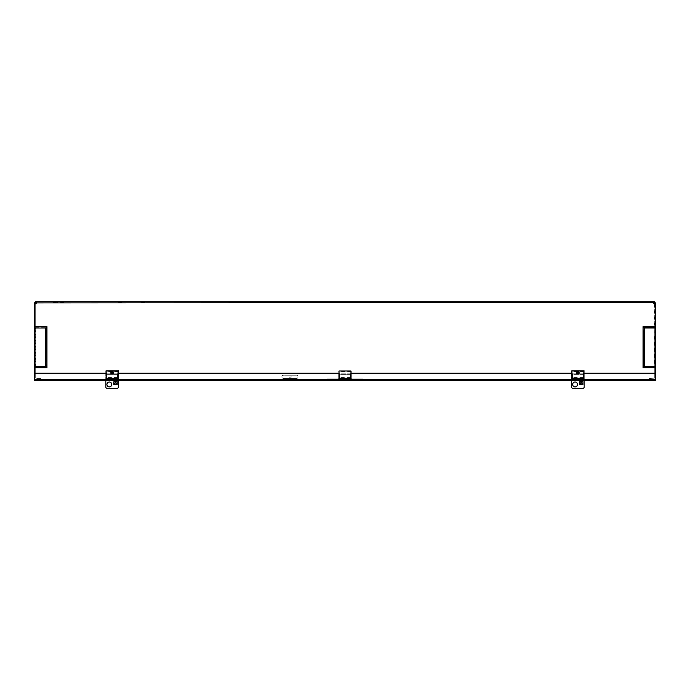 <?xml version="1.0" encoding="UTF-8"?>
<svg xmlns="http://www.w3.org/2000/svg" width="690" height="690" viewBox="0 0 690 690"><rect width="100%" height="100%" fill="white"/><g stroke="black" fill="none" stroke-linecap="round" stroke-linejoin="round"><path stroke-width="0.52" stroke-dasharray="3.45 2.59" d="M36.605 301.685L36.605 302.876L36.605 301.685L35.69 301.685L34.5 302.876L653.395 302.876A1.475 1.475 0 0 0 655.5 303.686A1.475 1.475 0 0 1 653.395 302.876L653.395 301.685L36.605 301.685L36.605 302.876A1.475 1.475 0 0 1 34.5 303.686L34.5 379.31L655.5 379.31L583.162 379.31L655.5 379.31L655.5 367.339L643.408 367.339L643.408 326.982L655.5 326.982L655.5 367.339M34.5 302.876L34.5 303.686A1.475 1.475 0 0 0 36.605 302.876L654.31 302.462L654.31 366.14L655.5 366.14L645.021 366.14L654.31 366.14L645.021 366.14L654.31 366.14L654.31 328.181L655.5 328.181L655.5 366.14L655.5 328.181L645.021 328.181L645.021 366.14L645.021 328.181L645.021 366.14L645.021 328.181L654.31 328.181L645.021 328.181L654.31 328.181L654.31 366.14L654.31 328.181L654.31 366.14L655.5 366.14L655.5 378.12A1.19 1.19 0 0 1 654.31 379.31A1.19 1.19 0 0 0 655.5 378.12L655.5 366.14L654.724 366.14L655.5 366.14L654.724 366.14L654.31 328.181L655.5 328.181L654.724 328.181L655.5 328.181L654.724 328.181L655.5 328.181L654.724 328.181L654.724 303.867L655.5 303.867L655.5 302.876L654.724 302.876M34.5 303.686L34.5 326.672L34.5 303.686A1.475 1.475 0 0 0 36.605 302.876L653.395 302.876L653.395 301.685L654.31 301.685L654.31 302.462M35.69 302.462L35.69 301.685M112.125 373.937A1.095 1.095 0 0 0 113.074 372.298A1.095 1.095 0 0 0 111.176 372.298A1.095 1.095 0 0 0 112.125 373.937A1.095 1.095 0 0 0 113.074 372.298A1.095 1.095 0 0 0 111.176 372.298A1.095 1.095 0 0 0 112.125 373.937M577.875 373.937A1.095 1.095 0 0 0 578.824 372.298A1.095 1.095 0 0 0 576.926 372.298A1.095 1.095 0 0 0 577.875 373.937A1.095 1.095 0 0 0 578.824 372.298A1.095 1.095 0 0 0 576.926 372.298A1.095 1.095 0 0 0 577.875 373.937M290.016 377.973A1.095 1.095 0 0 0 290.964 376.335A1.095 1.095 0 0 0 289.067 376.335A1.095 1.095 0 0 0 290.016 377.973A1.095 1.095 0 0 0 290.964 376.335A1.095 1.095 0 0 0 289.067 376.335A1.095 1.095 0 0 0 290.016 377.973M653.395 302.876L36.605 302.876L653.395 302.876A1.475 1.475 0 0 0 655.5 303.686L655.5 326.637L643.063 326.637L644.443 328.017L644.443 366.304L643.063 367.684L655.5 367.684M34.5 367.649L34.5 379.31L655.5 379.31L655.5 373.195L655.5 380.475L34.5 380.475L34.5 373.195L34.5 379.31L106.838 379.31L34.5 379.31L34.5 366.614L45.868 366.614L45.523 328.052L34.5 328.052L34.5 366.614L45.523 366.269L34.5 366.269L34.5 328.052L45.523 328.052L45.523 366.269L46.903 367.649L34.5 367.649L34.5 366.614L45.868 366.614L46.903 367.649L46.903 326.672L46.903 367.649L34.5 367.649M655.5 303.686L655.5 328.181L655.5 303.867L654.853 303.867M35.147 303.867L34.5 303.867L34.5 328.181L44.979 328.181L35.69 328.181L44.979 328.181L44.979 366.14L44.979 328.181L44.979 366.14L34.5 366.14L35.69 366.14L34.5 366.14L35.276 366.14L35.276 378.12L35.276 366.14L44.979 366.14L44.979 328.181L35.276 328.181L35.276 303.867L35.276 366.14L35.276 328.181L34.5 328.181L35.69 328.181L34.5 328.181L34.5 366.14L34.5 303.867L35.276 303.867L35.276 302.876M655.5 366.269L644.132 366.614L643.097 367.649L643.097 326.672L655.5 326.672L643.097 326.672L643.097 367.649L655.5 367.649L655.5 366.269L644.477 366.269L644.477 328.052L655.5 328.052L655.5 366.269L655.5 328.052L644.477 328.052L644.477 366.269L655.5 366.269M655.5 327.707L655.5 326.672L655.5 328.052L644.477 328.052L643.097 326.672L644.132 327.707L644.477 366.269L643.097 367.649L655.5 367.649L655.5 366.614L644.132 366.614L644.132 327.707L655.5 327.707M34.5 327.707L34.5 326.672L46.903 326.672L34.5 326.672L34.5 327.707L45.523 328.052L46.903 326.672L45.868 327.707L34.5 327.707M106.217 373.195L106.381 374.411M106.182 372.298L106.105 370.996L118.145 370.996L118.068 372.298M106.105 373.195L106.105 374.411M118.145 373.195L118.145 374.411M117.498 378.448L117.412 379.31L339.713 379.31L117.421 379.31L118.111 371.798M339.057 372.298L339.627 378.448M338.98 373.195L338.98 374.411M339.014 371.798L338.98 370.996L351.02 370.996L350.943 372.298M351.02 373.195L351.02 374.411M350.373 378.448L350.287 379.31L572.579 379.31L350.287 379.31L350.986 371.798M571.932 372.298L572.502 378.448M571.855 373.195L571.855 374.411M571.889 371.798L571.855 370.996L583.895 370.996L583.818 372.298M583.895 373.195L583.895 374.411M583.248 378.448L583.861 371.798M106.139 371.798L106.752 378.448M571.967 373.195L572.131 374.411M583.783 373.195L583.619 374.411M583.309 377.568L572.441 377.568M350.908 373.195L350.744 374.411M350.434 377.568L339.566 377.568M339.092 373.195L339.256 374.411M118.033 373.195L117.869 374.411M117.559 377.568L106.691 377.568M338.98 371.798L338.98 377.318M351.02 372.048L351.02 374.886M350.986 371.755L339.014 371.755M571.855 371.798L571.855 377.318M583.895 372.048L583.895 374.886M583.861 371.755L571.889 371.755M121.483 301.685L118.533 301.685L121.483 301.685L121.483 302.462L118.533 302.462L121.483 302.462M144.538 301.685L141.588 301.685L144.538 301.685L144.538 302.462L141.588 302.462L144.538 302.462M623.191 302.073L619.887 302.462L623.191 302.073M621.923 302.073L623.967 302.462L621.923 302.073M621.147 302.073L619.111 302.462L621.147 302.073M623.579 302.073L619.499 302.462L623.579 302.073M57.175 302.073L53.872 302.462L57.175 302.073M55.916 302.073L57.951 302.462L55.916 302.073M55.14 302.073L53.096 302.462L55.14 302.073M57.563 302.073L53.484 302.462L57.563 302.073M629.478 301.685L626.529 301.685L629.478 301.685L626.529 301.685L629.478 301.685L626.529 301.685L629.478 301.685L629.478 302.462L626.529 302.462L629.478 302.462L629.478 301.685L629.478 302.462L626.529 302.462L629.478 302.462M63.471 301.685L60.522 301.685L63.471 301.685L60.522 301.685L63.471 301.685L60.522 301.685L63.471 301.685L63.471 302.462L60.522 302.462L63.471 302.462L63.471 301.685L63.471 302.462L60.522 302.462L63.471 302.462M34.5 378.12A1.19 1.19 0 0 0 35.69 379.31A1.19 1.19 0 0 1 34.5 378.12L34.5 366.14L34.5 378.12M40.969 379.31L35.69 379.31L40.969 379.31L40.969 378.534L35.69 378.534L40.969 378.534L40.969 379.31M654.724 378.12L649.031 378.534L654.724 378.12L654.724 366.14L655.5 366.14L654.724 366.14L654.724 378.12M649.031 379.31L654.31 379.31L649.031 379.31L649.031 378.534L649.031 379.31M35.276 366.14L34.5 366.14L35.276 366.14M34.5 367.684L46.937 367.684L46.937 326.637L46.592 367.339L34.5 367.339M46.937 367.684L45.557 366.304L45.557 328.017L46.592 326.982L34.5 326.982M263.796 301.685L260.846 301.685L263.796 301.685L263.796 302.462L260.846 302.462L263.796 302.462M286.85 301.685L283.901 301.685L286.85 301.685L286.85 302.462L283.901 302.462L286.85 302.462M406.099 301.685L403.15 301.685L406.099 301.685L406.099 302.462L403.15 302.462L406.099 302.462M429.154 301.685L426.204 301.685L429.154 301.685L429.154 302.462L426.204 302.462L429.154 302.462M548.412 301.685L545.462 301.685L548.412 301.685L548.412 302.462L545.462 302.462L548.412 302.462M571.467 301.685L568.517 301.685L571.467 301.685L571.467 302.462L568.517 302.462L571.467 302.462M654.31 301.685L655.5 302.876M118.111 371.755L106.139 371.755M118.145 372.048L118.145 374.886M106.105 371.798L106.105 377.318M327.215 379.664L362.785 379.698L327.215 379.664M34.5 373.195L34.5 379.284L34.5 373.195L655.5 373.195M655.5 379.284L34.5 379.284M362.785 378.888L363.561 379.698L326.439 379.698L363.561 379.698L326.439 379.698L363.561 379.664L362.785 378.888L327.215 378.888L326.439 379.664L327.215 378.888L362.785 378.888M363.561 380.475L362.785 379.698L363.561 380.475L326.439 380.475L327.215 379.698L326.439 380.475L363.561 380.475M583.697 373.195L572.053 373.195M350.822 373.195L339.178 373.195M117.947 373.195L106.303 373.195M118.188 374.411L118.188 378.448L106.062 378.448L106.062 374.411L118.188 374.411M351.063 374.411L351.063 378.448L338.937 378.448L338.937 374.411L351.063 374.411M583.938 374.411L583.938 378.448L571.812 378.448L571.812 374.411L583.938 374.411M117.809 374.411L106.441 374.411M350.684 374.411L339.316 374.411M583.559 374.411L572.191 374.411M283.547 378.456A1.613 1.613 0 0 1 281.934 376.835A1.613 1.613 0 0 1 283.547 375.222L296.484 375.222A1.613 1.613 0 0 1 298.106 376.835A1.613 1.613 0 0 1 296.484 378.456L283.547 378.456L296.484 378.456A1.613 1.613 0 0 0 298.106 376.835A1.613 1.613 0 0 0 296.484 375.222L283.547 375.222A1.613 1.613 0 0 0 281.934 376.835A1.613 1.613 0 0 0 283.547 378.456M571.406 379.698L585.957 379.698L584.344 379.698L584.344 380.475L571.406 380.475L585.957 380.475L584.344 380.475L584.344 379.698L571.406 379.698L571.406 380.475L569.785 380.475L571.406 380.475L571.406 379.698M105.656 379.698L120.215 379.698L118.594 379.698L118.594 380.475L105.656 380.475L120.215 380.475L118.594 380.475L118.594 379.698L105.656 379.698L105.656 380.475L104.043 380.475L105.656 380.475L105.656 379.698M105.803 380.475L105.803 370.314L105.803 387.504L106.605 388.315L117.645 388.315L118.456 387.504L118.456 370.323L118.456 380.475M117.214 384.64L113.738 384.64L113.997 381.484L116.955 381.484L117.222 384.753M117.222 381.613L117.222 382.105M113.729 381.613L113.729 382.105M116.274 383.364A0.811 0.776 180 0 0 115.48 382.476A0.811 0.776 180 0 0 114.678 383.364M113.945 382.105L113.988 381.613M116.964 381.613L117.007 382.105M112.97 372.841A0.837 0.837 0 0 1 111.702 373.566A0.837 0.837 0 0 1 111.702 372.117A0.837 0.837 0 0 1 112.97 372.841A0.837 0.837 0 0 1 111.702 373.566A0.837 0.837 0 0 1 111.702 372.117A0.837 0.837 0 0 1 112.97 372.841M105.803 370.314L118.456 370.314L105.803 370.314M111.763 384.451A2.424 2.424 0 0 1 108.132 386.555A2.424 2.424 0 0 1 108.132 382.355A2.424 2.424 0 0 1 111.763 384.451M571.544 380.475L571.544 370.314L571.544 387.504L572.355 388.315L583.395 388.315L584.197 387.504L584.197 370.323L584.197 380.475M582.964 384.64L579.488 384.64L579.747 381.484L582.705 381.484L582.972 384.753M582.972 381.613L582.972 382.105M579.479 381.613L579.479 382.105M582.024 383.364A0.811 0.776 180 0 0 581.221 382.476A0.811 0.776 180 0 0 580.428 383.364M579.695 382.105L579.738 381.613M582.714 381.613L582.757 382.105M578.712 372.841A0.837 0.837 0 0 1 577.452 373.566A0.837 0.837 0 0 1 577.452 372.117A0.837 0.837 0 0 1 578.712 372.841A0.837 0.837 0 0 1 577.452 373.566A0.837 0.837 0 0 1 577.452 372.117A0.837 0.837 0 0 1 578.712 372.841M571.544 370.323L584.197 370.323L571.544 370.323M577.513 384.451A2.424 2.424 0 0 1 573.873 386.555A2.424 2.424 0 0 1 573.873 382.355A2.424 2.424 0 0 1 577.513 384.451M112.125 373.255L112.125 372.428L112.125 373.255M112.125 371.22A1.613 1.613 0 0 1 113.746 372.841A1.613 1.613 0 0 1 112.125 374.454A1.613 1.613 0 0 1 110.512 372.841A1.613 1.613 0 0 1 112.125 371.22M112.125 373.652A0.811 0.811 0 0 0 112.824 372.436A0.811 0.811 0 0 0 111.426 372.436A0.811 0.811 0 0 0 112.125 373.652A0.811 0.811 0 0 0 112.824 372.436A0.811 0.811 0 0 0 111.426 372.436A0.811 0.811 0 0 0 112.125 373.652A0.811 0.811 0 0 0 112.824 372.436A0.811 0.811 0 0 0 111.426 372.436A0.811 0.811 0 0 0 112.125 373.652A0.811 0.811 0 0 0 112.824 372.436A0.811 0.811 0 0 0 111.426 372.436A0.811 0.811 0 0 0 112.125 373.652A0.811 0.811 0 0 0 112.824 372.436A0.811 0.811 0 0 0 111.426 372.436A0.811 0.811 0 0 0 112.125 373.652M112.125 374.454A1.613 1.613 0 0 0 113.522 372.031A1.613 1.613 0 0 0 110.728 372.031A1.613 1.613 0 0 0 112.125 374.454M577.875 372.428L577.875 373.255L577.875 372.428M577.875 374.454A1.613 1.613 0 0 1 576.254 372.841A1.613 1.613 0 0 1 577.875 371.22A1.613 1.613 0 0 1 579.488 372.841A1.613 1.613 0 0 1 577.875 374.454M577.875 372.031A0.811 0.811 0 0 0 577.176 373.247A0.811 0.811 0 0 0 578.574 373.247A0.811 0.811 0 0 0 577.875 372.031A0.811 0.811 0 0 0 577.176 373.247A0.811 0.811 0 0 0 578.574 373.247A0.811 0.811 0 0 0 577.875 372.031A0.811 0.811 0 0 0 577.176 373.247A0.811 0.811 0 0 0 578.574 373.247A0.811 0.811 0 0 0 577.875 372.031A0.811 0.811 0 0 0 577.176 373.247A0.811 0.811 0 0 0 578.574 373.247A0.811 0.811 0 0 0 577.875 372.031A0.811 0.811 0 0 0 577.176 373.247A0.811 0.811 0 0 0 578.574 373.247A0.811 0.811 0 0 0 577.875 372.031M577.875 371.22A1.613 1.613 0 0 0 576.478 373.652A1.613 1.613 0 0 0 579.272 373.652A1.613 1.613 0 0 0 577.875 371.22M46.937 326.637L34.5 326.637M643.063 326.637L643.063 367.684M45.868 366.614L45.868 327.707L45.868 366.614M35.69 328.181L35.69 366.14L35.69 328.181M34.5 366.304L45.557 366.304M45.557 328.017L34.5 328.017M644.443 366.304L655.5 366.304M655.5 328.017L644.443 328.017M112.125 373.333A0.492 0.492 0 0 0 112.548 372.6A0.492 0.492 0 0 0 111.702 372.6A0.492 0.492 0 0 0 112.125 373.333M112.125 371.28A1.561 1.561 0 0 1 113.686 372.841A1.561 1.561 0 0 1 112.125 374.403A1.561 1.561 0 0 1 110.564 372.841A1.561 1.561 0 0 1 112.125 371.28M577.875 372.35A0.492 0.492 0 0 0 577.452 373.083A0.492 0.492 0 0 0 578.298 373.083A0.492 0.492 0 0 0 577.875 372.35M577.875 374.403A1.561 1.561 0 0 1 576.314 372.841A1.561 1.561 0 0 1 577.875 371.28A1.561 1.561 0 0 1 579.436 372.841A1.561 1.561 0 0 1 577.875 374.403M36.682 302.582L36.682 302.03L36.682 302.582M118.533 302.462L118.533 301.685M141.588 302.462L141.588 301.685M626.529 302.462L626.529 301.685M60.522 302.462L60.522 301.685M260.846 302.462L260.846 301.685M283.901 302.462L283.901 301.685M403.15 302.462L403.15 301.685M426.204 302.462L426.204 301.685M545.462 302.462L545.462 301.685M568.517 302.462L568.517 301.685M653.318 302.582L653.318 302.03L653.318 302.582M120.215 380.475L120.215 379.698M104.043 380.475L104.043 379.698M585.957 380.475L585.957 379.698M569.785 380.475L569.785 379.698M112.125 374.17C114.014 372.954 113.85 372.1 111.633 371.608C110.426 372.833 110.59 373.687 112.125 374.17M577.875 371.513C573.45 374.567 582.369 374.17 577.875 371.513"/><path stroke-width="1.03" d="M35.69 302.462L36.605 302.462L36.605 301.685L36.605 302.876L36.605 301.685L35.69 301.685L35.69 302.462L34.5 302.876L34.5 326.637L46.937 326.637L34.5 326.637M35.276 302.876L35.147 303.867M35.69 301.685L34.5 302.876M655.5 302.876L653.395 302.462L653.395 301.685L654.31 301.685L655.5 303.686A1.475 1.475 0 0 1 653.395 302.876L653.395 301.685L36.605 301.685L36.605 302.876A1.475 1.475 0 0 1 34.5 303.686M653.395 302.462L36.605 302.876M106.752 378.448L106.105 374.886M106.182 372.298L106.105 373.195M106.519 375.869L106.381 374.411M106.105 374.411L106.105 377.318L106.648 377.318M118.068 372.298L117.472 378.31L106.778 378.31L106.105 371.444L106.105 370.996L118.145 370.996L118.145 373.195M118.145 374.411L118.145 377.318L117.602 377.318L117.498 378.448M339.627 378.448L339.523 377.318L338.98 377.318L338.98 374.411M339.057 372.298L338.98 373.195M350.943 372.298L350.348 378.31L339.653 378.31L338.98 371.444L338.98 370.996L351.02 370.996L351.02 373.195M351.02 374.411L351.02 377.318L350.477 377.318L350.373 378.448M572.502 378.448L572.398 377.318L571.855 377.318L571.855 374.411M571.932 372.298L571.855 373.195M583.818 372.298L583.223 378.31L572.528 378.31L571.855 371.444L571.855 370.996L583.895 370.996L583.895 373.195M583.895 374.411L583.895 377.318L583.352 377.318L583.248 378.448M655.5 303.686L655.5 373.195L583.697 373.195M46.937 326.637L46.937 367.684L34.5 367.684L34.5 380.475L655.5 380.475L655.5 373.195M572.398 377.318L571.855 374.886M572.269 375.869L572.131 374.411M583.619 374.411L583.895 377.318M583.481 375.869L583.352 377.318M572.528 378.31L571.855 371.444M350.744 374.411L351.02 377.318M350.606 375.869L350.477 377.318M339.653 378.31L338.98 371.444M339.523 377.318L338.98 374.886M339.394 375.869L339.256 374.411M117.869 374.411L118.145 377.318M117.731 375.869L117.602 377.318M106.778 378.31L106.105 371.444M117.472 378.31L118.145 371.444M339.463 376.645L339.264 374.886M339.092 373.195L338.98 372.048M350.537 376.645L350.736 374.886M351.02 371.798L350.908 373.195M350.348 378.31L351.02 371.444M572.338 376.645L572.139 374.886M571.967 373.195L571.855 372.048M583.412 376.645L583.611 374.886M583.895 371.798L583.783 373.195M583.223 378.31L583.895 371.444M45.557 328.017L45.557 366.304L34.5 366.304L34.5 328.017L45.557 328.017L46.592 326.982L46.937 367.684M655.5 367.684L643.063 367.684L655.5 367.339M643.063 367.684L643.063 326.637L643.408 367.339L644.443 366.304L644.443 328.017L643.408 326.982L655.5 326.982M34.5 367.684L46.592 367.339L45.557 366.304M34.5 366.304L34.5 367.339M34.5 326.982L34.5 328.017M654.31 302.462L654.31 301.685M654.853 303.867L654.724 302.876M653.395 301.685L653.395 302.876L653.395 301.685M117.662 376.645L117.861 374.886M118.033 373.195L118.145 371.798M106.588 376.645L106.389 374.886M106.217 373.195L106.105 372.048M572.053 373.195L350.822 373.195M339.178 373.195L117.947 373.195M106.303 373.195L34.5 373.195M106.441 374.411L106.062 378.448L118.188 378.448L117.809 374.411M339.316 374.411L338.937 378.448L351.063 378.448L350.684 374.411M572.191 374.411L571.812 378.448L583.938 378.448L583.559 374.411M105.803 380.475L105.803 387.504L106.605 388.315L117.645 388.315L118.456 387.504L118.456 380.475M113.988 381.613L116.964 381.613M113.729 381.837L117.222 381.613L117.222 384.753L113.729 384.753L113.729 381.837L117.222 381.837M114.678 383.364A0.811 0.776 180 0 0 116.274 383.364M115.48 382.7A0.811 0.776 0 0 1 116.282 383.476A0.811 0.776 0 0 1 115.48 384.252A0.811 0.776 0 0 1 114.669 383.476A0.811 0.776 0 0 1 115.48 382.7M111.763 384.451A2.424 2.424 0 0 1 108.132 386.555A2.424 2.424 0 0 1 108.132 382.355A2.424 2.424 0 0 1 111.763 384.451M571.544 380.475L571.544 387.504L572.355 388.315L583.395 388.315L584.197 387.504L584.197 380.475M579.738 381.613L582.714 381.613M579.479 381.837L582.972 381.613L582.972 384.753L579.479 384.753L579.479 381.837L582.972 381.837M580.428 383.364A0.811 0.776 180 0 0 582.024 383.364M581.221 382.7A0.811 0.776 0 0 1 582.032 383.476A0.811 0.776 0 0 1 581.221 384.252A0.811 0.776 0 0 1 580.419 383.476A0.811 0.776 0 0 1 581.221 382.7M577.513 384.451A2.424 2.424 0 0 1 573.873 386.555A2.424 2.424 0 0 1 573.873 382.355A2.424 2.424 0 0 1 577.513 384.451M643.063 326.637L655.5 326.637M655.5 366.304L644.443 366.304M644.443 328.017L655.5 328.017M34.5 379.284L655.5 379.284"/></g></svg>
